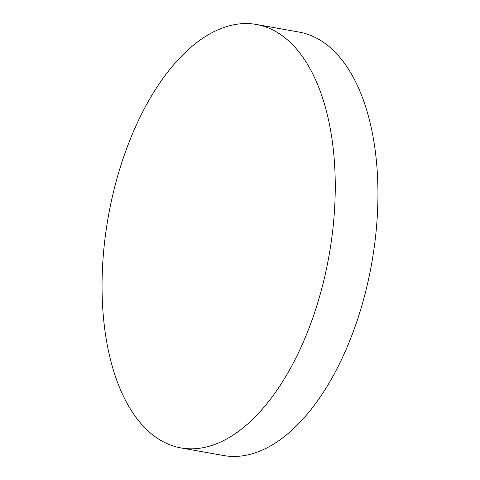 <?xml version="1.0" encoding="UTF-8"?>
<svg xmlns="http://www.w3.org/2000/svg" width="480" height="480" viewBox="0 0 480 480"><rect width="100%" height="100%" fill="white"/><g stroke="black" fill="none" stroke-linecap="round" stroke-linejoin="round"><path stroke-width="0.72" d="M256.428 24.474L299.112 32.088A215.064 112.068 100.1 0 1 376.224 230.112A215.064 112.068 100.1 0 1 259.53 451.242A215.064 112.068 100.1 0 1 223.572 455.526L180.888 447.912A215.064 112.068 100.1 0 1 103.776 249.888A215.064 112.068 100.1 0 1 220.47 28.758A215.064 112.068 100.1 0 1 256.428 24.474A215.064 112.068 100.1 0 1 333.534 222.492A215.064 112.068 100.1 0 1 216.846 443.628A215.064 112.068 100.1 0 1 180.888 447.912"/></g></svg>

